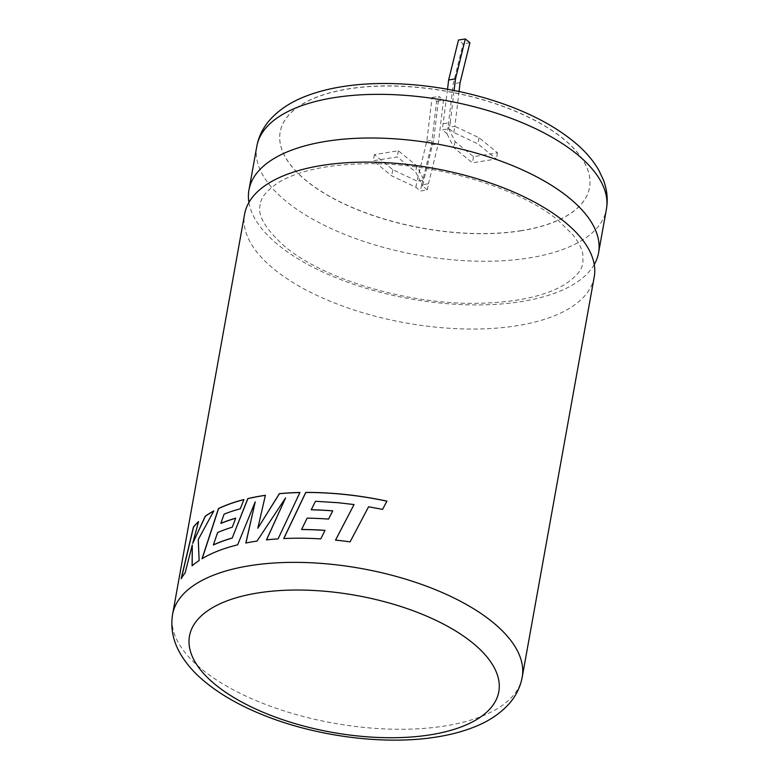 <?xml version="1.0" encoding="UTF-8"?>
<svg xmlns="http://www.w3.org/2000/svg" width="779" height="779" viewBox="0 0 779 779"><rect width="100%" height="100%" fill="white"/><g stroke="black" fill="none" stroke-linecap="round" stroke-linejoin="round"><path stroke-width="0.58" stroke-dasharray="3.9 2.92" d="M594.241 264.587A177.602 78.552 10.2 0 1 521.618 301.551A177.602 78.552 10.2 0 1 278.249 244.937A177.602 78.552 10.2 0 1 248.92 202.452M521.443 230.613A157.144 69.506 10.2 0 1 356.548 209.249A157.144 69.506 10.2 0 1 280.187 131.914A157.144 69.506 10.2 0 1 348.262 88.874A157.144 69.506 10.2 0 1 513.166 110.238A157.144 69.506 10.2 0 1 589.518 187.573A157.144 69.506 10.2 0 1 521.443 230.613M521.424 230.73A157.144 69.506 10.2 0 1 356.529 209.376A157.144 69.506 10.2 0 1 280.167 132.041A157.144 69.506 10.2 0 1 348.242 89.001A157.144 69.506 10.2 0 1 513.137 110.355A157.144 69.506 10.2 0 1 589.499 187.7A157.144 69.506 10.2 0 1 521.424 230.73M594.211 277.032A177.602 78.552 10.2 0 1 517.275 325.671A177.602 78.552 10.2 0 1 273.906 269.057A177.602 78.552 10.2 0 1 244.606 214.128M459.035 91.523L454.878 126.334L448.032 127.435L446.922 133.589L442.316 129.82L449.162 128.71L453.767 132.479L477.955 143.881L496.369 158.965L472.405 162.83L453.982 147.757L446.922 133.589M453.767 132.479L454.878 126.334L479.056 137.737L497.479 152.811L473.515 156.676L455.092 141.603L448.032 127.435L453.251 83.743L463.077 43.828L458.471 40.05M427.35 189.92L428.46 183.766L421.605 184.876L431.43 144.952L436.649 101.26L432.043 97.492L426.824 141.184L416.999 181.108L423.854 179.998L422.744 186.152L427.35 189.92L420.504 191.021L415.898 187.252L391.71 175.85L373.287 160.776L397.261 156.91L415.674 171.984L422.744 186.152M415.898 187.252L416.999 181.108L392.82 169.705L374.397 154.622L398.361 150.756L416.784 165.83L423.854 179.998L433.679 140.084L438.898 96.392L443.504 100.16L438.275 143.852L428.46 183.766M392.82 169.705L391.71 175.85M374.397 154.622L373.287 160.776M398.361 150.756L397.261 156.91M416.784 165.83L415.674 171.984M421.605 184.876L420.504 191.021M479.056 137.737L477.955 143.881M497.479 152.811L496.369 158.965M473.515 156.676L472.405 162.83M455.092 141.603L453.982 147.757M447.536 89.264L442.316 129.82M443.426 123.666L450.272 122.566L449.162 128.71M450.272 122.566L454.099 90.51M426.824 141.184L433.679 140.084M432.043 97.492L438.898 96.392M436.649 101.26L443.504 100.16M431.43 144.952L438.275 143.852M460.097 82.642L453.251 83.743M469.922 42.718L463.077 43.828M185.129 572.886L192.394 545.047M192.199 565.846A177.466 78.494 -169.8 0 1 199.258 560.568L199.142 560.52M199.258 560.568L198.265 539.526M198.392 539.574L213.855 510.888M192.822 543.46L198.548 521.589M185.266 572.925A177.466 78.494 -169.8 0 0 181.303 578.709M257.907 528.308L265.376 495.288M213.475 544.94L217.623 532.524M217.731 532.573A177.466 78.494 -169.8 0 1 232.366 527.256L232.278 527.198M232.366 527.256L235.735 518.162M220.944 523.4L224.138 514.111M224.245 514.169A177.466 78.494 -169.8 0 1 240.38 508.862L240.283 508.804M240.38 508.862L243.915 499.543M237.634 544.842L237.722 544.901A177.466 78.494 -169.8 0 0 230.964 546.692A177.466 78.494 -169.8 0 0 202.15 558.757M237.722 544.901L255.298 501.919M245.921 543.08A177.466 78.494 -169.8 0 1 257.099 541.142L257.031 541.084M257.099 541.142L285.64 497.966M266.554 539.944A177.466 78.494 -169.8 0 1 278.142 538.932L278.084 538.864M278.142 538.932L299.925 492.494M335.535 540.168A177.466 78.494 -169.8 0 1 350.083 541.931L350.083 541.863M350.083 541.931L368.603 506.759M368.594 506.827L382.557 509.388M382.538 509.456L386.959 501.14M283.78 538.61A177.466 78.494 -169.8 0 1 320.763 538.961L320.744 538.893M320.763 538.961L325.038 530.363M301.629 529.554L307.121 518.142M307.15 518.21A177.466 78.494 -169.8 0 1 328.582 519.155L328.563 519.096M328.582 519.155L332.76 510.839M311.279 509.797L315.456 501.277M315.485 501.345L338.524 502.806L354.026 504.617M522.193 677.272A177.602 78.552 10.2 0 1 445.257 725.911A177.602 78.552 10.2 0 1 258.891 701.782A177.602 78.552 10.2 0 1 172.597 614.368M256.807 146.355A177.602 78.552 -169.8 0 0 343.101 233.758A177.602 78.552 -169.8 0 0 529.467 257.898A177.602 78.552 -169.8 0 0 606.403 209.259M260.225 204.488C257.206 215.131 265.376 229.104 284.734 246.427C323.236 279.194 408.4 304.813 477.916 303.304C515.581 302.505 544.141 296.458 563.606 285.153C575.71 277.499 582.156 269.962 582.935 262.552L582.838 254.207C581.903 248.511 578.505 241.967 572.643 234.567L558.426 220.613C519.924 187.846 434.76 162.227 365.244 163.736C327.579 164.535 299.019 170.582 279.554 181.887C267.45 189.54 261.004 197.077 260.225 204.488"/><path stroke-width="1.17" d="M248.92 202.452A177.602 78.552 10.2 0 1 248.949 190.008A177.602 78.552 10.2 0 1 325.885 141.369A177.602 78.552 10.2 0 1 569.254 197.983A177.602 78.552 10.2 0 1 598.554 252.912A177.602 78.552 10.2 0 1 594.241 264.587M350.083 541.863A177.602 78.552 -169.8 0 0 335.525 540.11L354.026 504.558L338.514 502.747L315.456 501.277L311.24 509.729A177.602 78.552 -169.8 0 1 332.76 510.839L328.563 519.096A177.602 78.552 -169.8 0 0 307.121 518.142L301.59 529.486A177.602 78.552 -169.8 0 1 325.038 530.363L320.744 538.893A177.602 78.552 -169.8 0 0 283.722 538.552L305.757 492.416A177.602 78.552 -169.8 0 1 342.896 494.237A177.602 78.552 -169.8 0 1 386.959 501.14L382.557 509.388L368.603 506.759L350.083 541.863M172.597 614.368L244.606 214.128A177.602 78.552 10.2 0 1 321.542 165.489A177.602 78.552 10.2 0 1 564.911 222.103A177.602 78.552 10.2 0 1 594.211 277.032L522.193 677.272A177.602 78.552 10.2 0 0 435.899 589.869A177.602 78.552 10.2 0 0 249.533 565.729A177.602 78.552 10.2 0 0 172.597 614.368C170.435 627.981 173.006 641.059 180.309 653.62C185.568 662.686 192.676 671.138 201.634 678.976C218.081 693.3 239.075 705.501 264.617 715.589C317.783 736.846 386.033 745.406 437.243 736.885C450.437 734.772 462.444 731.608 473.272 727.391C488.18 721.695 500.206 713.72 509.359 703.476C516.039 695.813 520.323 687.078 522.193 677.272M265.376 495.288A177.602 78.552 -169.8 0 0 262.114 495.785A177.602 78.552 -169.8 0 0 247.79 498.599L232.23 537.987A177.602 78.552 -169.8 0 0 213.368 544.881L217.623 532.524A177.602 78.552 -169.8 0 1 232.278 527.198L235.735 518.162A177.602 78.552 -169.8 0 0 220.837 523.342L224.138 514.111A177.602 78.552 -169.8 0 1 240.283 508.804L243.915 499.543A177.602 78.552 -169.8 0 0 218.461 508.541L202.034 558.709A177.602 78.552 -169.8 0 1 230.876 546.634A177.602 78.552 -169.8 0 1 237.634 544.842L255.22 501.861L245.833 543.021A177.602 78.552 -169.8 0 1 253.876 541.571A177.602 78.552 -169.8 0 1 257.031 541.084L285.581 497.898L266.486 539.876A177.602 78.552 -169.8 0 1 278.084 538.864L299.925 492.494A177.602 78.552 -169.8 0 0 279.379 493.633L257.839 528.24L265.376 495.288M192.267 545.008L192.082 565.807A177.602 78.552 -169.8 0 1 199.142 560.52L198.265 539.526L213.855 510.888A177.602 78.552 -169.8 0 0 205.228 516.204L192.695 543.411L198.548 521.589A177.602 78.552 -169.8 0 0 193.416 527.042L181.176 578.68A177.602 78.552 -169.8 0 1 185.129 572.886L192.267 545.008L192.199 565.846M447.536 89.264L448.646 79.974L458.471 40.05L465.316 38.95L469.922 42.718L460.097 82.642L459.035 91.523M454.099 90.51L455.491 78.874L465.316 38.95M455.491 78.874L448.646 79.974M213.748 511.053A177.466 78.494 -169.8 0 0 205.344 516.253L205.228 516.204M205.344 516.253L192.695 543.411M198.489 521.813A177.466 78.494 -169.8 0 0 193.552 527.081L193.416 527.042M193.552 527.081L181.303 578.709M299.896 492.562A177.466 78.494 -169.8 0 0 279.437 493.691L257.839 528.24M265.357 495.356A177.466 78.494 -169.8 0 0 247.878 498.657L247.79 498.599M247.878 498.657L232.23 537.987M232.317 538.046A177.466 78.494 -169.8 0 0 213.475 544.94L213.368 544.881M235.696 518.259A177.466 78.494 -169.8 0 0 220.944 523.4L220.837 523.342M243.876 499.641A177.466 78.494 -169.8 0 0 218.578 508.599L218.461 508.541M218.578 508.599L202.15 558.757M245.921 543.08L255.22 501.861M266.554 539.944L285.581 497.898M354.026 504.558L335.535 540.168M386.929 501.199A177.466 78.494 -169.8 0 0 342.916 494.305A177.466 78.494 -169.8 0 0 305.806 492.484L305.757 492.416M305.806 492.484L283.78 538.61M325.009 530.421A177.466 78.494 -169.8 0 0 301.629 529.554L301.59 529.486M332.73 510.897A177.466 78.494 -169.8 0 0 311.279 509.797L311.24 509.729M430.738 734.753A157.144 69.506 -169.8 0 0 472.882 643.113A157.144 69.506 -169.8 0 0 257.557 593.014A157.144 69.506 -169.8 0 0 215.403 684.653A157.144 69.506 -169.8 0 0 430.738 734.753M256.807 146.355C258.696 136.452 263.039 127.649 269.826 119.937C278.989 109.771 290.995 101.854 305.855 96.187C316.644 92 328.611 88.845 341.757 86.742C387.582 79.176 447 85.077 497.109 101.786C530.577 112.867 557.511 127.318 577.921 145.137C586.645 152.869 593.598 161.195 598.749 170.114L603.404 179.959C607.084 189.55 608.087 199.317 606.403 209.259A177.602 78.552 -169.8 0 0 520.109 121.845A177.602 78.552 -169.8 0 0 333.743 97.716A177.602 78.552 -169.8 0 0 256.807 146.355L248.949 190.008M606.403 209.259L598.554 252.912"/></g></svg>
